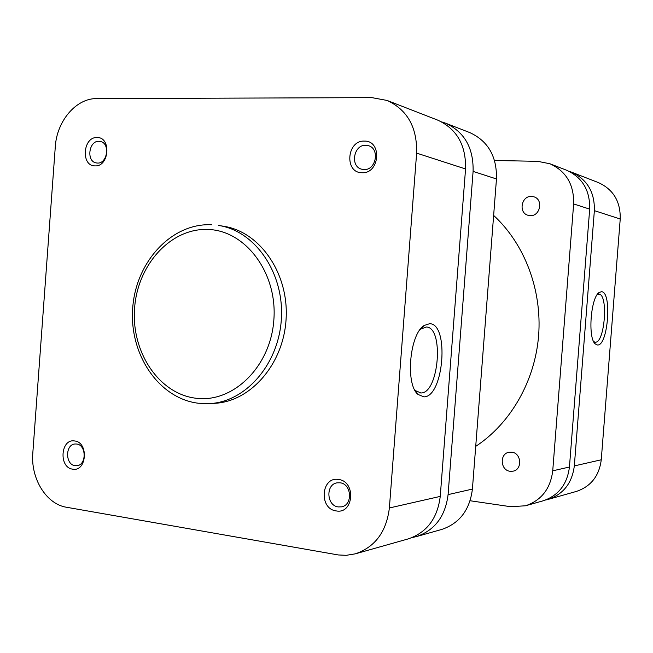 <?xml version="1.0" encoding="UTF-8"?>
<svg xmlns="http://www.w3.org/2000/svg" width="653" height="653" viewBox="0 0 653 653"><rect width="100%" height="100%" fill="white"/><g stroke="black" fill="none" stroke-linecap="round" stroke-linejoin="round"><path stroke-width="0.98" d="M601.642 291.703C612.236 292.16 607.959 346.392 597.446 344.98L595.283 343.951C587.594 338.083 590.777 297.001 599.291 292.381L601.642 291.703M593.691 341.65L595.177 342.188C604.719 343.535 608.588 294.47 598.956 294.119L597.348 294.421M571.481 172.131L598.417 182.603C613.355 189.435 620.628 201.573 620.228 219.016L601.258 459.785C599.185 475.98 590.867 486.534 576.313 491.448L548.12 499.406C563.4 494.239 572.126 483.073 574.322 465.916L594.369 210.641C594.793 192.145 587.161 179.314 571.481 172.131L569.008 171.274M545.549 500.027L548.12 499.406M97.085 137.538C111.524 137.024 109.312 166.956 94.987 165.878C80.686 166.172 82.858 136.689 97.085 137.538M97.387 163.062C107.516 163.895 110.406 143.146 100.382 141.456L98.995 141.285C88.775 140.591 86.106 161.422 96.211 162.923L97.387 163.062M364.39 141.097C382.372 140.542 379.809 173.967 361.974 172.71C344.18 172.988 346.686 140.134 364.39 141.097M363.982 169.551C376.046 170.506 380.16 148.655 368.447 145.684L365.835 145.268C353.583 144.476 349.845 166.605 361.762 169.225L363.982 169.551M74.695 440.979C88.955 442.342 86.751 472.111 72.614 469.148C58.484 467.581 60.639 438.261 74.695 440.979M75.054 465.671L76.817 465.711C86.694 465.205 86.523 444.881 76.646 444.024L75.087 443.975C65.161 444.293 65.112 464.667 75.054 465.671M338.564 479.498C356.309 481.294 353.763 514.499 336.164 510.907C318.607 508.867 321.088 476.217 338.564 479.498M338.23 506.924L341.535 506.842C353.004 505.087 351.698 483.849 340.074 482.796L337.152 482.828C325.512 484.24 326.459 505.691 338.23 506.924M423.928 396.869L417.969 394.42C405.129 384.201 409.684 333.854 424.189 325.463L429.568 323.708C449.542 323.406 443.852 397.048 423.928 396.869M414.541 389.563L415.618 390.739L421.014 392.975C439.012 393.294 444.277 327.006 426.238 327.006L420.32 329.292M198.365 403.244L214.404 403.334C250.825 401.775 283.973 363.607 286.136 318.28C288.683 272.978 259.657 231.578 223.595 226.256L218.624 225.465C254.833 230.803 283.973 272.448 281.41 318.035C279.239 363.648 245.944 402.044 209.376 403.611L198.585 403.244M389.376 507.969L416.63 153.12C417.243 127.392 407.399 109.835 387.09 100.448L371.867 97.632L96.62 98.603C76.099 98.211 56.754 121.172 55.293 146.754L32.813 453.035C30.536 478.396 46.241 504.165 66.475 507.25L338.278 554.952L346.212 555.328L355.33 553.834C375.075 547.083 386.421 531.795 389.376 507.969L440.244 496.402C437.502 518.392 426.825 532.562 408.231 538.896L355.33 553.834M387.09 100.448L437.714 120.128C456.831 128.943 466.111 145.219 465.556 168.956L440.244 496.402M510.181 471.295L512.98 471.188C522.653 469.67 521.478 452.904 511.666 452.17L509.209 452.227C499.357 453.443 500.214 470.446 510.181 471.295M530.105 215.629C540.26 216.551 543.663 199.328 533.811 196.79L531.599 196.414C521.274 195.59 518.172 213.098 528.244 215.343L530.105 215.629M493.635 215.425C524.53 243.822 542.121 289.801 538.627 335.511C534.978 381.205 510.507 423.544 475.719 446.374M589.683 209.131L573.644 203.94C574.085 184.595 566.175 171.2 549.908 163.748L566.6 170.237C582.419 177.477 590.108 190.439 589.683 209.131L569.44 467.026C567.228 484.363 558.421 495.635 543.018 500.843L525.551 505.773C541.394 500.41 550.455 488.762 552.732 470.821L569.44 467.026M573.644 203.94L552.732 470.821M549.908 163.748L537.688 161.332L494.558 160.483M525.551 505.773L510.76 506.72L470.127 500.753M412.263 537.525L416.394 536.595C434.808 530.326 445.37 516.327 448.089 494.615L473.099 171.396C473.645 147.962 464.454 131.89 445.526 123.164L441.55 121.858M445.526 123.164L469.76 132.583C488.093 141.024 496.99 156.483 496.468 178.963L473.099 171.396M448.089 494.615L472.405 489.089L496.468 178.963M472.405 489.089C469.785 509.928 459.557 523.38 441.722 529.444L416.394 536.595M574.322 465.916L601.258 459.785M620.228 219.016L594.369 210.641M208.544 229.489C171.192 227.497 137.571 264.449 134.6 308.126C131.098 351.763 158.801 393.849 195.9 398.232C232.925 403.293 270.587 366.823 273.844 320.068C277.664 273.354 245.92 230.795 208.544 229.489M465.556 168.956L416.63 153.12M594.116 342.425L595.283 343.951M597.862 293.744L599.291 292.381M415.618 390.739L417.969 394.42M421.218 328.598L424.189 325.463M416.345 392.551L416.802 392.6M419.683 392.91L420.295 392.975M211.703 224.754C171.519 222.787 135.873 261.943 132.73 307.857C129.016 353.73 158.304 398.297 198.177 403.219"/></g></svg>
